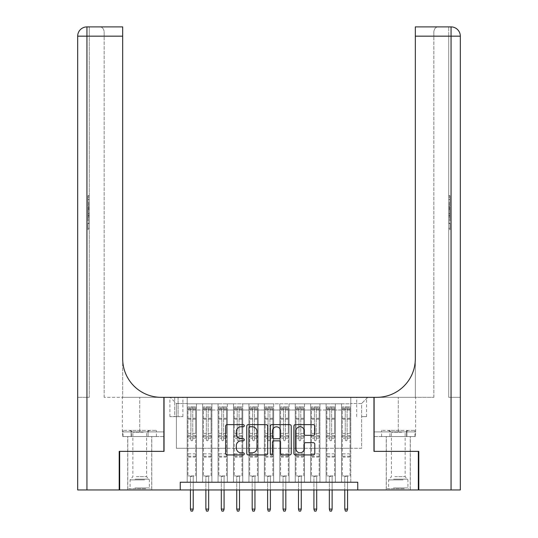 <?xml version="1.0" encoding="UTF-8"?>
<svg xmlns="http://www.w3.org/2000/svg" width="538" height="538" viewBox="0 0 538 538"><rect width="100%" height="100%" fill="white"/><g stroke="black" fill="none" stroke-linecap="round" stroke-linejoin="round"><path stroke-width="0.4" stroke-dasharray="2.69 2.02" d="M244.306 425.699A1.063 1.063 0 0 0 243.243 424.637L227.144 424.637A1.513 1.513 0 0 0 225.63 426.157L225.63 453.426A1.513 1.513 0 0 0 227.144 454.94L243.243 454.94A1.063 1.063 0 0 0 244.306 453.877A1.063 1.063 0 0 0 243.243 452.821L241.159 452.821A4.849 4.849 0 0 1 236.31 447.972L236.31 445.699A4.849 4.849 0 0 1 241.159 440.851L243.243 440.851A1.063 1.063 0 0 0 244.306 439.788A1.063 1.063 0 0 0 243.243 438.732L241.159 438.732A4.849 4.849 0 0 1 236.31 433.884L236.31 431.61A4.849 4.849 0 0 1 241.159 426.762L243.243 426.762A1.063 1.063 0 0 0 244.306 425.699M398.268 451.369L386.23 451.369L398.268 451.369M398.268 489.957L386.23 489.957L398.268 489.957M139.732 451.369L127.694 451.369L139.732 451.369M139.732 489.957L127.694 489.957L139.732 489.957M361.61 397.34L366.553 397.34L361.61 397.34M361.61 416.634L366.553 416.634L361.61 416.634M350.803 482.236L350.803 403.823L187.197 403.823L187.197 482.236L196.457 482.236L187.197 482.236L196.457 482.236L187.197 482.236L187.197 403.823L196.457 403.823L196.457 482.236L196.457 403.823L196.457 448.282L202.631 448.282L196.457 448.282L196.457 403.823L187.197 403.823L350.803 403.823L350.803 482.236L341.543 482.236L341.543 403.823L326.109 403.823L326.109 482.236L326.109 403.823L335.369 403.823L335.369 482.236L335.369 403.823L335.369 448.282L335.369 403.823L341.543 403.823L341.543 482.236L350.803 482.236L341.543 482.236L350.803 482.236L350.803 403.52L350.803 448.282L361.61 448.282L361.61 403.52L350.803 403.52L361.61 403.52L361.61 448.282L350.803 448.282L350.803 436.701L350.803 482.236M326.109 482.236L335.369 482.236L326.109 482.236L335.369 482.236L326.109 482.236L326.109 436.701L326.109 448.282L319.935 448.282L319.935 410.003L319.935 448.282L326.109 448.282L326.109 410.003L326.109 448.282L341.543 448.282L335.369 448.282L335.369 436.701L335.369 448.282L326.109 448.282L326.109 436.701L335.369 436.701L335.369 482.236L335.369 436.701L326.109 436.701L326.109 482.236M319.935 482.236L319.935 403.823L310.675 403.823L310.675 482.236L310.675 403.823L319.935 403.823L319.935 482.236L310.675 482.236L319.935 482.236L310.675 482.236L319.935 482.236L319.935 436.701L319.935 482.236M304.501 482.236L304.501 403.823L295.241 403.823L295.241 482.236L295.241 403.823L304.501 403.823L304.501 482.236L295.241 482.236L304.501 482.236L295.241 482.236L304.501 482.236L304.501 410.003L304.501 448.282L310.675 448.282L304.501 448.282L304.501 436.701L304.501 482.236M289.067 482.236L289.067 403.823L279.807 403.823L279.807 482.236L279.807 403.823L289.067 403.823L289.067 482.236L279.807 482.236L289.067 482.236L279.807 482.236L289.067 482.236L289.067 410.003L289.067 448.282L295.241 448.282L289.067 448.282L289.067 436.701L289.067 482.236M273.634 482.236L273.634 403.823L264.366 403.823L264.366 482.236L264.366 403.823L273.634 403.823L273.634 482.236L264.366 482.236L273.634 482.236L264.366 482.236L273.634 482.236L273.634 410.003L273.634 448.282L279.807 448.282L273.634 448.282L273.634 436.701L273.634 482.236M258.193 482.236L258.193 403.823L248.933 403.823L248.933 482.236L248.933 403.823L258.193 403.823L258.193 482.236L248.933 482.236L258.193 482.236L248.933 482.236L258.193 482.236L258.193 410.003L258.193 448.282L264.366 448.282L258.193 448.282L258.193 436.701L258.193 482.236M242.759 482.236L242.759 403.823L233.499 403.823L233.499 482.236L233.499 403.823L242.759 403.823L242.759 482.236L233.499 482.236L242.759 482.236L233.499 482.236L242.759 482.236L242.759 410.003L242.759 448.282L248.933 448.282L242.759 448.282L242.759 436.701L242.759 482.236M227.325 482.236L227.325 403.823L218.065 403.823L218.065 482.236L218.065 403.823L227.325 403.823L227.325 482.236L218.065 482.236L227.325 482.236L218.065 482.236L227.325 482.236L227.325 410.003L227.325 448.282L233.499 448.282L227.325 448.282L227.325 436.701L227.325 482.236M211.891 482.236L211.891 403.823L202.631 403.823L202.631 482.236L202.631 403.823L211.891 403.823L211.891 482.236L202.631 482.236L211.891 482.236L202.631 482.236L211.891 482.236L211.891 436.701L211.891 482.236M341.543 410.003L341.543 448.282L341.543 403.823L341.543 410.003L335.369 410.003L341.543 410.003M310.675 410.003L310.675 448.282L310.675 403.823L304.501 403.823L304.501 410.003L304.501 403.823L310.675 403.823L310.675 410.003L304.501 410.003L310.675 410.003M295.241 410.003L295.241 448.282L295.241 403.823L289.067 403.823L289.067 410.003L289.067 403.823L295.241 403.823L295.241 410.003L289.067 410.003L295.241 410.003M279.807 410.003L279.807 448.282L279.807 403.823L273.634 403.823L273.634 410.003L273.634 403.823L279.807 403.823L279.807 410.003L273.634 410.003L279.807 410.003M264.366 410.003L264.366 448.282L264.366 403.823L258.193 403.823L258.193 410.003L258.193 403.823L264.366 403.823L264.366 410.003L258.193 410.003L264.366 410.003M248.933 410.003L248.933 448.282L248.933 403.823L242.759 403.823L242.759 410.003L242.759 403.823L248.933 403.823L248.933 410.003L242.759 410.003L248.933 410.003M233.499 410.003L233.499 448.282L233.499 403.823L227.325 403.823L227.325 410.003L227.325 403.823L233.499 403.823L233.499 410.003L227.325 410.003L233.499 410.003M211.891 410.003L211.891 448.282L211.891 403.823L211.891 410.003L218.065 410.003L218.065 448.282L211.891 448.282L218.065 448.282L218.065 403.823L211.891 403.823L218.065 403.823L218.065 410.003L211.891 410.003M180.25 489.957L180.25 482.236L180.25 489.957L180.25 482.236L357.75 482.236L180.25 482.236L357.75 482.236L357.75 489.957L119.665 489.957L119.665 451.369L164.043 451.369L164.043 397.34L373.957 397.34L373.957 451.369L418.335 451.369L418.335 489.957L357.75 489.957L357.75 482.236L357.75 489.957M174.689 397.34L169.907 397.34L174.689 397.34L174.689 416.634L169.907 416.634L178.085 416.634L174.689 416.634L174.689 397.34M178.085 397.34L182.873 397.34L178.085 397.34L178.085 416.634L182.873 416.634L178.085 416.634L178.085 397.34M350.803 397.34L187.197 397.34L367.784 397.34L350.803 397.34L350.803 403.823L350.803 397.34M187.197 397.34L170.216 397.34L187.197 397.34L187.197 448.282L176.39 448.282L176.39 403.52L187.197 403.52L176.39 403.52L170.216 397.34L176.39 403.52L176.39 448.282L187.197 448.282L187.197 397.34M202.631 410.003L202.631 448.282L202.631 403.823L196.457 403.823L202.631 403.823L202.631 410.003L196.457 410.003L202.631 410.003M326.109 403.823L319.935 403.823L319.935 410.003L319.935 403.823L326.109 403.823L326.109 410.003L326.109 403.823M310.675 448.282L319.935 448.282L310.675 448.282L310.675 436.701L310.675 448.282M295.241 448.282L304.501 448.282L295.241 448.282L295.241 436.701L295.241 448.282M279.807 448.282L289.067 448.282L279.807 448.282L279.807 436.701L279.807 448.282M264.366 448.282L273.634 448.282L264.366 448.282L264.366 436.701L264.366 448.282M248.933 448.282L258.193 448.282L248.933 448.282L248.933 436.701L248.933 448.282M233.499 448.282L242.759 448.282L233.499 448.282L233.499 436.701L233.499 448.282M218.065 448.282L227.325 448.282L218.065 448.282L218.065 436.701L218.065 448.282M202.631 448.282L211.891 448.282L211.891 436.701L211.891 448.282L202.631 448.282L202.631 436.701L211.891 436.701L202.631 436.701L202.631 482.236L202.631 448.282M187.197 448.282L196.457 448.282L196.457 436.701L196.457 482.236L196.457 436.701L196.457 448.282L187.197 448.282L187.197 436.701L196.457 436.701L187.197 436.701L187.197 482.236L187.197 448.282M341.543 448.282L350.803 448.282L341.543 448.282L341.543 436.701L341.543 448.282M187.197 436.701L196.457 436.701L187.197 436.701M202.631 436.701L211.891 436.701L202.631 436.701M218.065 436.701L227.325 436.701L218.065 436.701L218.065 482.236L218.065 436.701L227.325 436.701L218.065 436.701M233.499 436.701L242.759 436.701L233.499 436.701L233.499 482.236L233.499 436.701L242.759 436.701L233.499 436.701M248.933 436.701L258.193 436.701L248.933 436.701L248.933 482.236L248.933 436.701L258.193 436.701L248.933 436.701M264.366 436.701L273.634 436.701L264.366 436.701L264.366 482.236L264.366 436.701L273.634 436.701L264.366 436.701M279.807 436.701L289.067 436.701L279.807 436.701L279.807 482.236L279.807 436.701L289.067 436.701L279.807 436.701M295.241 436.701L304.501 436.701L295.241 436.701L295.241 482.236L295.241 436.701L304.501 436.701L295.241 436.701M310.675 436.701L319.935 436.701L310.675 436.701L310.675 482.236L310.675 436.701L319.935 436.701L310.675 436.701M326.109 436.701L335.369 436.701L326.109 436.701M341.543 436.701L350.803 436.701L341.543 436.701L341.543 482.236L341.543 436.701L350.803 436.701L341.543 436.701M367.784 397.34L361.61 403.52L367.784 397.34M267.675 453.426L267.675 426.157A1.513 1.513 0 0 0 266.162 424.637L248.28 424.637A1.513 1.513 0 0 0 246.767 426.157L246.767 453.426A1.513 1.513 0 0 0 248.28 454.94L266.162 454.94A1.513 1.513 0 0 0 267.675 453.426M249.948 426.762A1.063 1.063 0 0 0 248.886 427.818L248.886 451.759A1.063 1.063 0 0 0 249.948 452.821L252.147 452.821A4.849 4.849 0 0 0 256.996 447.972L256.996 431.61A4.849 4.849 0 0 0 252.147 426.762L249.948 426.762M271.838 424.637L289.72 424.637A1.513 1.513 0 0 1 291.233 426.157L291.233 453.426A1.513 1.513 0 0 1 289.72 454.94L282.067 454.94A1.513 1.513 0 0 1 280.554 453.426L280.554 442.364A1.513 1.513 0 0 0 279.04 440.851L273.963 440.851A1.513 1.513 0 0 0 272.45 442.364L272.45 453.877A1.063 1.063 0 0 1 271.387 454.94A1.063 1.063 0 0 1 270.325 453.877L270.325 426.157A1.513 1.513 0 0 1 271.838 424.637M280.554 430.891A4.055 4.055 0 0 0 276.498 426.836A4.055 4.055 0 0 0 272.45 430.891L272.45 437.212A1.513 1.513 0 0 0 273.963 438.732L279.04 438.732A1.513 1.513 0 0 0 280.554 437.212L280.554 430.891M305.624 435.323L313.277 435.323A1.513 1.513 0 0 0 314.791 433.803L314.791 426.157A1.513 1.513 0 0 0 313.277 424.637L295.402 424.637A1.513 1.513 0 0 0 293.882 426.157L293.882 453.426A1.513 1.513 0 0 0 295.402 454.94L313.277 454.94A1.513 1.513 0 0 0 314.791 453.426L314.791 444.186A1.513 1.513 0 0 0 313.277 442.666L305.624 442.666A1.513 1.513 0 0 0 304.111 444.186L304.111 448.766A4.055 4.055 0 0 1 300.056 452.821A4.055 4.055 0 0 1 296.008 448.766L296.008 430.81A4.055 4.055 0 0 1 300.056 426.762A4.055 4.055 0 0 1 304.111 430.81L304.111 433.803A1.513 1.513 0 0 0 305.624 435.323M190.896 439.788A0.928 0.928 0 0 0 191.824 440.716A0.928 0.928 0 0 1 190.896 439.788L190.896 438.241L190.896 439.788M195.644 406.91L194.137 406.91L194.137 408.92L195.684 408.92L195.684 406.916L187.964 406.916L187.964 475.908L187.964 438.241L190.896 438.241L190.896 435.39L187.964 435.39M187.964 406.916L187.964 438.241L190.896 438.241L190.896 409.324L192.752 409.324L192.752 433.379L195.684 433.379L195.684 475.908L187.964 475.908L193.754 475.908L193.216 476.446L190.439 476.446L193.216 476.446L193.216 509.096L190.439 509.096L190.439 476.446L189.894 475.908L190.439 476.446L190.439 489.957M195.684 408.92L195.684 433.379M195.684 406.916L195.684 475.908L193.754 475.908L193.216 476.446L193.216 489.957M194.137 406.91L188.004 406.91M194.137 408.92L189.511 408.92L189.511 406.91M187.964 408.92L195.644 408.92M188.004 408.92L189.511 408.92M192.752 439.788A0.928 0.928 0 0 1 191.824 440.716A0.928 0.928 0 0 0 192.752 439.788L192.752 438.241L192.752 439.788M195.684 435.39L192.752 435.39L192.752 438.241L192.752 433.379M192.752 435.39L192.752 407.105L190.896 407.105L190.896 435.39M195.684 457.078L187.964 457.078M190.439 509.096L191.051 511.1L192.597 511.1L193.216 509.096M190.896 409.324L190.896 407.105M192.752 409.324L192.752 407.105M144.937 488.719L129.315 488.719L144.937 488.719M134.91 487.946L149.376 487.946L134.91 487.946M144.749 430.373L129.698 430.373L144.749 430.373M143.162 432.202L132.859 432.202L143.162 432.202M136.296 476.681L146.598 476.681L136.296 476.681M145.711 488.719L127.768 488.719L145.711 488.719M145.711 436.547L127.768 436.547L145.711 436.547M148.064 436.547L123.067 436.547L156.397 436.547L148.064 436.547L148.064 430.373L123.067 430.373L156.397 430.373L148.064 430.373L148.064 436.547M131.4 436.547L131.4 430.373L131.4 436.547M123.067 436.547L123.067 430.373M156.397 436.547L156.397 430.373M403.48 488.719L387.851 488.719L403.48 488.719M393.446 487.946L407.918 487.946L393.446 487.946M403.285 430.373L388.234 430.373L403.285 430.373M401.704 432.202L391.402 432.202L401.704 432.202M394.838 476.681L405.141 476.681L394.838 476.681M404.253 488.719L386.304 488.719L404.253 488.719M404.253 436.547L386.304 436.547L404.253 436.547M406.6 436.547L381.603 436.547L414.933 436.547L406.6 436.547L406.6 430.373L381.603 430.373L414.933 430.373L406.6 430.373L406.6 436.547M389.936 436.547L389.936 430.373L389.936 436.547M381.603 436.547L381.603 430.373M414.933 436.547L414.933 430.373M139.732 436.547L127.694 436.547L139.732 436.547M89.261 202.443L89.261 195.677L89.261 203.754L89.261 195.913L89.261 202.443L88.024 202.443L88.024 199.578L89.261 199.578M89.261 210.654L89.261 204.265L89.261 210.654L88.024 210.654L88.024 213.095L88.024 204.265L88.024 210.654M89.261 222.866L89.261 229.632L89.261 222.866L88.024 222.866L88.024 229.632L89.261 229.632L88.024 229.632L88.024 223.102L89.261 223.102L88.024 223.102L88.024 228.327L89.261 228.327L88.024 228.327L88.024 222.866L89.261 222.866M86.941 26.9L86.941 36.16L86.941 26.9A9.26 9.26 0 0 0 77.68 36.16L86.941 36.16L86.941 397.34L86.941 26.9A9.26 9.26 0 0 0 77.68 36.16L77.68 489.957L86.941 489.957L86.941 36.16L89.261 36.16L89.261 397.34L77.68 397.34L89.261 397.34L89.261 26.9L89.261 36.16L86.941 36.16L122.677 36.16L122.677 26.9M89.261 213.485L89.261 221.084L89.261 213.485L88.024 213.485L88.024 221.084L88.024 213.485M86.941 489.957L119.201 489.957L119.201 451.369L163.888 451.369L163.888 397.34L122.368 397.34L161.266 397.34A38.588 38.588 0 0 1 122.677 358.759L122.677 397.34L161.266 397.34A38.588 38.588 0 0 1 122.677 358.759L122.677 36.16L104.15 36.16L104.15 31.534L104.15 36.16L122.677 36.16L122.677 397.34L104.15 397.34L161.266 397.34M122.529 436.547L163.888 436.547L163.888 397.34L163.888 431.92L122.368 431.92L163.888 431.92L131.131 431.92L163.888 431.92L163.888 436.547L122.529 436.547L122.529 431.92L131.131 431.92L122.529 431.92M122.677 358.759L122.677 36.16M104.15 397.34L104.15 36.16L104.15 397.34M104.15 31.534C103.538 28.366 101.991 26.826 99.523 26.9C101.991 26.826 103.538 28.366 104.15 31.534M131.131 436.547L131.131 431.92L131.131 436.547M88.024 223.458L89.261 223.458L88.024 223.458L88.024 228.327L89.261 228.327L88.024 228.327L88.024 223.458M88.024 219.78L88.024 214.79L88.024 219.78L89.261 219.78L89.261 214.79L89.261 219.78L88.024 219.78M88.024 217.769L89.261 217.769M88.024 221.084L89.261 221.084L88.024 221.084M88.024 214.938L89.261 214.938M88.024 216.283L89.261 216.283M88.024 217.87L89.261 217.87M88.024 215.684L89.261 215.684M88.024 214.79L89.261 214.79M88.024 216.37L89.261 216.37M88.024 217.903L89.261 217.903M88.024 209.309L88.024 207.096L88.024 209.309L89.261 209.309L89.261 210.257L89.261 207.096L89.261 209.309M88.024 211.703L89.261 211.703M88.024 213.095L89.261 213.095M88.024 206.706L89.261 206.706M88.024 205.65L89.261 205.65M88.024 204.265L89.261 204.265M88.024 207.944L89.261 207.944M88.024 209.416L89.261 209.416M88.024 210.257L89.261 210.257M88.024 207.096L89.261 207.096M88.024 208.677L89.261 208.677M88.024 199.578L88.024 196.982L89.261 196.982M88.024 196.982L88.024 203.754L88.024 195.913L88.024 199.544L89.261 199.544M88.024 199.544L88.024 202.443M88.024 197.224L89.261 197.224M88.024 195.913L89.261 195.913M88.024 199.484L89.261 199.484M88.024 203.754L89.261 203.754M88.024 199.457L89.261 199.457M88.024 195.677L89.261 195.677M398.268 436.547L410.306 436.547L398.268 436.547M448.739 202.443L448.739 195.677L448.739 203.754L448.739 195.913L448.739 202.443L449.976 202.443L449.976 199.578L448.739 199.578M448.739 210.654L448.739 204.265L448.739 210.654L449.976 210.654L449.976 213.095L449.976 204.265L449.976 210.654M448.739 222.866L448.739 229.632L448.739 222.866L449.976 222.866L449.976 229.632L448.739 229.632L449.976 229.632L449.976 223.102L448.739 223.102L449.976 223.102L449.976 228.327L448.739 228.327L449.976 228.327L449.976 222.866L448.739 222.866M448.739 397.34L448.739 26.9L448.739 36.16L451.059 36.16L451.059 489.957L418.799 489.957L418.799 451.369L374.112 451.369L374.112 397.34L415.632 397.34L376.735 397.34A38.588 38.588 0 0 0 415.323 358.759L415.323 397.34L376.735 397.34A38.588 38.588 0 0 0 415.323 358.759L415.323 26.9L415.323 36.16L451.059 36.16L448.739 36.16L448.739 397.34L451.059 397.34L448.739 397.34M448.739 213.485L448.739 221.084L448.739 213.485L449.976 213.485L449.976 221.084L449.976 213.485M415.323 358.759L415.323 397.34L433.85 397.34L376.735 397.34M415.323 397.34L415.323 36.16L433.85 36.16L433.85 31.534L433.85 36.16L415.323 36.16L415.323 397.34M451.059 489.957L460.32 489.957L460.32 36.16L460.32 397.34L451.059 397.34L460.32 397.34M415.47 436.547L374.112 436.547L374.112 397.34L374.112 431.92L415.632 431.92L374.112 431.92L406.869 431.92L374.112 431.92L374.112 436.547L415.47 436.547L415.47 431.92L406.869 431.92L415.47 431.92M415.323 26.9L415.323 36.16M433.85 397.34L433.85 36.16L433.85 397.34M433.85 31.534C434.462 28.366 436.009 26.826 438.477 26.9C436.009 26.826 434.462 28.366 433.85 31.534M460.32 36.16A9.26 9.26 0 0 0 451.059 26.9A9.26 9.26 0 0 1 460.32 36.16A9.26 9.26 0 0 0 451.059 26.9L451.059 397.34L451.059 26.9L451.059 36.16L460.32 36.16M406.869 436.547L406.869 431.92L406.869 436.547M449.976 223.458L448.739 223.458L449.976 223.458L449.976 228.327L448.739 228.327L449.976 228.327L449.976 223.458M449.976 219.78L449.976 214.79L449.976 219.78L448.739 219.78L448.739 214.79L448.739 219.78L449.976 219.78M449.976 217.769L448.739 217.769M449.976 221.084L448.739 221.084L449.976 221.084M449.976 214.938L448.739 214.938M449.976 216.283L448.739 216.283M449.976 217.87L448.739 217.87M449.976 215.684L448.739 215.684M449.976 214.79L448.739 214.79M449.976 216.37L448.739 216.37M449.976 217.903L448.739 217.903M449.976 209.309L449.976 207.096L449.976 209.309L448.739 209.309L448.739 210.257L448.739 207.096L448.739 209.309M449.976 211.703L448.739 211.703M449.976 213.095L448.739 213.095M449.976 206.706L448.739 206.706M449.976 205.65L448.739 205.65M449.976 204.265L448.739 204.265M449.976 207.944L448.739 207.944M449.976 209.416L448.739 209.416M449.976 210.257L448.739 210.257M449.976 207.096L448.739 207.096M449.976 208.677L448.739 208.677M449.976 199.578L449.976 196.982L448.739 196.982M449.976 196.982L449.976 203.754L449.976 195.913L449.976 199.544L448.739 199.544M449.976 199.544L449.976 202.443M449.976 197.224L448.739 197.224M449.976 195.913L448.739 195.913M449.976 199.484L448.739 199.484M449.976 203.754L448.739 203.754M449.976 199.457L448.739 199.457M449.976 195.677L448.739 195.677M206.336 439.788A0.928 0.928 0 0 0 207.258 440.716A0.928 0.928 0 0 1 206.336 439.788L206.336 438.241L206.336 439.788M211.078 406.91L209.578 406.91L209.578 408.92L211.118 408.92L211.118 406.916L203.398 406.916L203.398 475.908L203.398 438.241L206.336 438.241L206.336 435.39L203.398 435.39M203.398 406.916L203.398 438.241L206.336 438.241L206.336 409.324L208.186 409.324L208.186 433.379L211.118 433.379L211.118 475.908L203.398 475.908L209.188 475.908L208.65 476.446L205.872 476.446L208.65 476.446L208.65 509.096L205.872 509.096L205.872 476.446L205.328 475.908L205.872 476.446L205.872 489.957M211.118 408.92L211.118 433.379M211.118 406.916L211.118 475.908L209.188 475.908L208.65 476.446L208.65 489.957M209.578 406.91L203.438 406.91M209.578 408.92L204.944 408.92L204.944 406.91M203.398 408.92L211.078 408.92M203.438 408.92L204.944 408.92M208.186 439.788A0.928 0.928 0 0 1 207.258 440.716A0.928 0.928 0 0 0 208.186 439.788L208.186 438.241L208.186 439.788M211.118 435.39L208.186 435.39L208.186 438.241L208.186 433.379M208.186 435.39L208.186 407.105L206.336 407.105L206.336 435.39M211.118 457.078L203.398 457.078M205.872 509.096L206.484 511.1L208.031 511.1L208.65 509.096M206.336 409.324L206.336 407.105M208.186 409.324L208.186 407.105M221.77 439.788A0.928 0.928 0 0 0 222.692 440.716A0.928 0.928 0 0 1 221.77 439.788L221.77 438.241L221.77 439.788M226.511 406.91L225.012 406.91L225.012 408.92L226.552 408.92L226.552 406.916L218.838 406.916L218.838 475.908L218.838 438.241L221.77 438.241L221.77 435.39L218.838 435.39M218.838 406.916L218.838 438.241L221.77 438.241L221.77 409.324L223.62 409.324L223.62 433.379L226.552 433.379L226.552 475.908L218.838 475.908L224.622 475.908L224.084 476.446L221.306 476.446L224.084 476.446L224.084 509.096L221.306 509.096L221.306 476.446L220.768 475.908L221.306 476.446L221.306 489.957M226.552 408.92L226.552 433.379M226.552 406.916L226.552 475.908L224.622 475.908L224.084 476.446L224.084 489.957M225.012 406.91L218.872 406.91M225.012 408.92L220.378 408.92L220.378 406.91M218.838 408.92L226.511 408.92M218.872 408.92L220.378 408.92M223.62 439.788A0.928 0.928 0 0 1 222.692 440.716A0.928 0.928 0 0 0 223.62 439.788L223.62 438.241L223.62 439.788M226.552 435.39L223.62 435.39L223.62 438.241L223.62 433.379M223.62 435.39L223.62 407.105L221.77 407.105L221.77 435.39M226.552 457.078L218.838 457.078M221.306 509.096L221.925 511.1L223.465 511.1L224.084 509.096M221.77 409.324L221.77 407.105M223.62 409.324L223.62 407.105M237.204 439.788A0.928 0.928 0 0 0 238.132 440.716A0.928 0.928 0 0 1 237.204 439.788L237.204 438.241L237.204 439.788M241.952 406.91L240.446 406.91L240.446 408.92L241.986 408.92L241.986 406.916L234.272 406.916L234.272 475.908L234.272 438.241L237.204 438.241L237.204 435.39L234.272 435.39M234.272 406.916L234.272 438.241L237.204 438.241L237.204 409.324L239.054 409.324L239.054 433.379L241.986 433.379L241.986 475.908L234.272 475.908L240.062 475.908L239.518 476.446L236.74 476.446L239.518 476.446L239.518 509.096L236.74 509.096L236.74 476.446L236.202 475.908L236.74 476.446L236.74 489.957M241.986 408.92L241.986 433.379M241.986 406.916L241.986 475.908L240.062 475.908L239.518 476.446L239.518 489.957M240.446 406.91L234.312 406.91M240.446 408.92L235.812 408.92L235.812 406.91M234.272 408.92L241.952 408.92M234.312 408.92L235.812 408.92M239.054 439.788A0.928 0.928 0 0 1 238.132 440.716A0.928 0.928 0 0 0 239.054 439.788L239.054 438.241L239.054 439.788M241.986 435.39L239.054 435.39L239.054 438.241L239.054 433.379M239.054 435.39L239.054 407.105L237.204 407.105L237.204 435.39M241.986 457.078L234.272 457.078M236.74 509.096L237.359 511.1L238.899 511.1L239.518 509.096M237.204 409.324L237.204 407.105M239.054 409.324L239.054 407.105M252.638 439.788A0.928 0.928 0 0 0 253.566 440.716A0.928 0.928 0 0 1 252.638 439.788L252.638 438.241L252.638 439.788M257.386 406.91L255.88 406.91L255.88 408.92L257.426 408.92L257.426 406.916L249.706 406.916L249.706 475.908L249.706 438.241L252.638 438.241L252.638 435.39L249.706 435.39M249.706 406.916L249.706 438.241L252.638 438.241L252.638 409.324L254.494 409.324L254.494 433.379L257.426 433.379L257.426 475.908L249.706 475.908L255.496 475.908L254.951 476.446L252.174 476.446L254.951 476.446L254.951 509.096L252.174 509.096L252.174 476.446L251.636 475.908L252.174 476.446L252.174 489.957M257.426 408.92L257.426 433.379M257.426 406.916L257.426 475.908L255.496 475.908L254.951 476.446L254.951 489.957M255.88 406.91L249.746 406.91M255.88 408.92L251.253 408.92L251.253 406.91M249.706 408.92L257.386 408.92M249.746 408.92L251.253 408.92M254.494 439.788A0.928 0.928 0 0 1 253.566 440.716A0.928 0.928 0 0 0 254.494 439.788L254.494 438.241L254.494 439.788M257.426 435.39L254.494 435.39L254.494 438.241L254.494 433.379M254.494 435.39L254.494 407.105L252.638 407.105L252.638 435.39M257.426 457.078L249.706 457.078M252.174 509.096L252.793 511.1L254.339 511.1L254.951 509.096M252.638 409.324L252.638 407.105M254.494 409.324L254.494 407.105M268.072 439.788A0.928 0.928 0 0 0 269 440.716A0.928 0.928 0 0 1 268.072 439.788L268.072 438.241L268.072 439.788M272.82 406.91L271.313 406.91L271.313 408.92L272.86 408.92L272.86 406.916L265.14 406.916L265.14 475.908L265.14 438.241L268.072 438.241L268.072 435.39L265.14 435.39M265.14 406.916L265.14 438.241L268.072 438.241L268.072 409.324L269.928 409.324L269.928 433.379L272.86 433.379L272.86 475.908L265.14 475.908L270.93 475.908L270.392 476.446L267.608 476.446L270.392 476.446L270.392 509.096L267.608 509.096L267.608 476.446L267.07 475.908L267.608 476.446L267.608 489.957M272.86 408.92L272.86 433.379M272.86 406.916L272.86 475.908L270.93 475.908L270.392 476.446L270.392 489.957M271.313 406.91L265.18 406.91M271.313 408.92L266.687 408.92L266.687 406.91M265.14 408.92L272.82 408.92M265.18 408.92L266.687 408.92M269.928 439.788A0.928 0.928 0 0 1 269 440.716A0.928 0.928 0 0 0 269.928 439.788L269.928 438.241L269.928 439.788M272.86 435.39L269.928 435.39L269.928 438.241L269.928 433.379M269.928 435.39L269.928 407.105L268.072 407.105L268.072 435.39M272.86 457.078L265.14 457.078M267.608 509.096L268.227 511.1L269.773 511.1L270.392 509.096M268.072 409.324L268.072 407.105M269.928 409.324L269.928 407.105M283.506 439.788A0.928 0.928 0 0 0 284.434 440.716A0.928 0.928 0 0 1 283.506 439.788L283.506 438.241L283.506 439.788M288.254 406.91L286.747 406.91L286.747 408.92L288.294 408.92L288.294 406.916L280.574 406.916L280.574 475.908L280.574 438.241L283.506 438.241L283.506 435.39L280.574 435.39M280.574 406.916L280.574 438.241L283.506 438.241L283.506 409.324L285.362 409.324L285.362 433.379L288.294 433.379L288.294 475.908L280.574 475.908L286.364 475.908L285.826 476.446L283.049 476.446L285.826 476.446L285.826 509.096L283.049 509.096L283.049 476.446L282.504 475.908L283.049 476.446L283.049 489.957M288.294 408.92L288.294 433.379M288.294 406.916L288.294 475.908L286.364 475.908L285.826 476.446L285.826 489.957M286.747 406.91L280.614 406.91M286.747 408.92L282.12 408.92L282.12 406.91M280.574 408.92L288.254 408.92M280.614 408.92L282.12 408.92M285.362 439.788A0.928 0.928 0 0 1 284.434 440.716A0.928 0.928 0 0 0 285.362 439.788L285.362 438.241L285.362 439.788M288.294 435.39L285.362 435.39L285.362 438.241L285.362 433.379M285.362 435.39L285.362 407.105L283.506 407.105L283.506 435.39M288.294 457.078L280.574 457.078M283.049 509.096L283.661 511.1L285.207 511.1L285.826 509.096M283.506 409.324L283.506 407.105M285.362 409.324L285.362 407.105M298.946 439.788A0.928 0.928 0 0 0 299.868 440.716A0.928 0.928 0 0 1 298.946 439.788L298.946 438.241L298.946 439.788M303.688 406.91L302.188 406.91L302.188 408.92L303.728 408.92L303.728 406.916L296.014 406.916L296.014 475.908L296.014 438.241L298.946 438.241L298.946 435.39L296.014 435.39M296.014 406.916L296.014 438.241L298.946 438.241L298.946 409.324L300.796 409.324L300.796 433.379L303.728 433.379L303.728 475.908L296.014 475.908L301.798 475.908L301.26 476.446L298.482 476.446L301.26 476.446L301.26 509.096L298.482 509.096L298.482 476.446L297.938 475.908L298.482 476.446L298.482 489.957M303.728 408.92L303.728 433.379M303.728 406.916L303.728 475.908L301.798 475.908L301.26 476.446L301.26 489.957M302.188 406.91L296.048 406.91M302.188 408.92L297.554 408.92L297.554 406.91M296.014 408.92L303.688 408.92M296.048 408.92L297.554 408.92M300.796 439.788A0.928 0.928 0 0 1 299.868 440.716A0.928 0.928 0 0 0 300.796 439.788L300.796 438.241L300.796 439.788M303.728 435.39L300.796 435.39L300.796 438.241L300.796 433.379M300.796 435.39L300.796 407.105L298.946 407.105L298.946 435.39M303.728 457.078L296.014 457.078M298.482 509.096L299.101 511.1L300.641 511.1L301.26 509.096M298.946 409.324L298.946 407.105M300.796 409.324L300.796 407.105M314.38 439.788A0.928 0.928 0 0 0 315.308 440.716A0.928 0.928 0 0 1 314.38 439.788L314.38 438.241L314.38 439.788M319.128 406.91L317.622 406.91L317.622 408.92L319.162 408.92L319.162 406.916L311.448 406.916L311.448 475.908L311.448 438.241L314.38 438.241L314.38 435.39L311.448 435.39M311.448 406.916L311.448 438.241L314.38 438.241L314.38 409.324L316.23 409.324L316.23 433.379L319.162 433.379L319.162 475.908L311.448 475.908L317.232 475.908L316.694 476.446L313.916 476.446L316.694 476.446L316.694 509.096L313.916 509.096L313.916 476.446L313.378 475.908L313.916 476.446L313.916 489.957M319.162 408.92L319.162 433.379M319.162 406.916L319.162 475.908L317.232 475.908L316.694 476.446L316.694 489.957M317.622 406.91L311.489 406.91M317.622 408.92L312.988 408.92L312.988 406.91M311.448 408.92L319.128 408.92M311.489 408.92L312.988 408.92M316.23 439.788A0.928 0.928 0 0 1 315.308 440.716A0.928 0.928 0 0 0 316.23 439.788L316.23 438.241L316.23 439.788M319.162 435.39L316.23 435.39L316.23 438.241L316.23 433.379M316.23 435.39L316.23 407.105L314.38 407.105L314.38 435.39M319.162 457.078L311.448 457.078M313.916 509.096L314.535 511.1L316.075 511.1L316.694 509.096M314.38 409.324L314.38 407.105M316.23 409.324L316.23 407.105M329.814 439.788A0.928 0.928 0 0 0 330.742 440.716A0.928 0.928 0 0 1 329.814 439.788L329.814 438.241L329.814 439.788M334.562 406.91L333.056 406.91L333.056 408.92L334.602 408.92L334.602 406.916L326.882 406.916L326.882 475.908L326.882 438.241L329.814 438.241L329.814 435.39L326.882 435.39M326.882 406.916L326.882 438.241L329.814 438.241L329.814 409.324L331.664 409.324L331.664 433.379L334.602 433.379L334.602 475.908L326.882 475.908L332.672 475.908L332.128 476.446L329.35 476.446L332.128 476.446L332.128 509.096L329.35 509.096L329.35 476.446L328.812 475.908L329.35 476.446L329.35 489.957M334.602 408.92L334.602 433.379M334.602 406.916L334.602 475.908L332.672 475.908L332.128 476.446L332.128 489.957M333.056 406.91L326.922 406.91M333.056 408.92L328.422 408.92L328.422 406.91M326.882 408.92L334.562 408.92M326.922 408.92L328.422 408.92M331.664 439.788A0.928 0.928 0 0 1 330.742 440.716A0.928 0.928 0 0 0 331.664 439.788L331.664 438.241L331.664 439.788M334.602 435.39L331.664 435.39L331.664 438.241L331.664 433.379M331.664 435.39L331.664 407.105L329.814 407.105L329.814 435.39M334.602 457.078L326.882 457.078M329.35 509.096L329.969 511.1L331.516 511.1L332.128 509.096M329.814 409.324L329.814 407.105M331.664 409.324L331.664 407.105M345.248 439.788A0.928 0.928 0 0 0 346.176 440.716A0.928 0.928 0 0 1 345.248 439.788L345.248 438.241L345.248 439.788M349.996 406.91L348.49 406.91L348.49 408.92L350.036 408.92L350.036 406.916L342.316 406.916L342.316 475.908L342.316 438.241L345.248 438.241L345.248 435.39L342.316 435.39M342.316 406.916L342.316 438.241L345.248 438.241L345.248 409.324L347.104 409.324L347.104 433.379L350.036 433.379L350.036 475.908L342.316 475.908L348.106 475.908L347.561 476.446L344.784 476.446L347.561 476.446L347.561 509.096L344.784 509.096L344.784 476.446L344.246 475.908L344.784 476.446L344.784 489.957M350.036 408.92L350.036 433.379M350.036 406.916L350.036 475.908L348.106 475.908L347.561 476.446L347.561 489.957M348.49 406.91L342.356 406.91M348.49 408.92L343.863 408.92L343.863 406.91M342.316 408.92L349.996 408.92M342.356 408.92L343.863 408.92M347.104 439.788A0.928 0.928 0 0 1 346.176 440.716A0.928 0.928 0 0 0 347.104 439.788L347.104 438.241L347.104 439.788M350.036 435.39L347.104 435.39L347.104 438.241L347.104 433.379M347.104 435.39L347.104 407.105L345.248 407.105L345.248 435.39M350.036 457.078L342.316 457.078M344.784 509.096L345.403 511.1L346.949 511.1L347.561 509.096M345.248 409.324L345.248 407.105M347.104 409.324L347.104 407.105M326.109 410.003L319.935 410.003L326.109 410.003M195.684 453.837L187.964 453.837M195.684 438.241L192.752 438.241L195.684 438.241M187.964 433.379L190.896 433.379M190.896 418.275L187.964 418.275M195.684 418.275L192.752 418.275M187.964 419.176L190.896 419.176M192.752 419.176L195.684 419.176M190.896 409.169L187.964 409.169M187.964 410.07L190.896 410.07M195.684 409.169L192.752 409.169M192.752 410.07L195.684 410.07M195.684 456.204L187.964 456.204M144.554 479.903L130.082 479.903L144.554 479.903M135.065 479.143L149.06 479.143L135.065 479.143M403.09 479.903L388.624 479.903L403.09 479.903M393.601 479.143L407.602 479.143L393.601 479.143M86.941 36.16L77.68 36.16L86.941 36.16M139.732 431.92L139.732 397.34L139.732 431.92M88.024 217.917L89.261 217.917M88.024 207.998L89.261 207.998M398.268 431.92L398.268 397.34L398.268 431.92M449.976 217.917L448.739 217.917M449.976 207.998L448.739 207.998M211.118 453.837L203.398 453.837M211.118 438.241L208.186 438.241L211.118 438.241M203.398 433.379L206.336 433.379M206.336 418.275L203.398 418.275M211.118 418.275L208.186 418.275M203.398 419.176L206.336 419.176M208.186 419.176L211.118 419.176M206.336 409.169L203.398 409.169M203.398 410.07L206.336 410.07M211.118 409.169L208.186 409.169M208.186 410.07L211.118 410.07M211.118 456.204L203.398 456.204M226.552 453.837L218.838 453.837M226.552 438.241L223.62 438.241L226.552 438.241M218.838 433.379L221.77 433.379M221.77 418.275L218.838 418.275M226.552 418.275L223.62 418.275M218.838 419.176L221.77 419.176M223.62 419.176L226.552 419.176M221.77 409.169L218.838 409.169M218.838 410.07L221.77 410.07M226.552 409.169L223.62 409.169M223.62 410.07L226.552 410.07M226.552 456.204L218.838 456.204M241.986 453.837L234.272 453.837M241.986 438.241L239.054 438.241L241.986 438.241M234.272 433.379L237.204 433.379M237.204 418.275L234.272 418.275M241.986 418.275L239.054 418.275M234.272 419.176L237.204 419.176M239.054 419.176L241.986 419.176M237.204 409.169L234.272 409.169M234.272 410.07L237.204 410.07M241.986 409.169L239.054 409.169M239.054 410.07L241.986 410.07M241.986 456.204L234.272 456.204M257.426 453.837L249.706 453.837M257.426 438.241L254.494 438.241L257.426 438.241M249.706 433.379L252.638 433.379M252.638 418.275L249.706 418.275M257.426 418.275L254.494 418.275M249.706 419.176L252.638 419.176M254.494 419.176L257.426 419.176M252.638 409.169L249.706 409.169M249.706 410.07L252.638 410.07M257.426 409.169L254.494 409.169M254.494 410.07L257.426 410.07M257.426 456.204L249.706 456.204M272.86 453.837L265.14 453.837M272.86 438.241L269.928 438.241L272.86 438.241M265.14 433.379L268.072 433.379M268.072 418.275L265.14 418.275M272.86 418.275L269.928 418.275M265.14 419.176L268.072 419.176M269.928 419.176L272.86 419.176M268.072 409.169L265.14 409.169M265.14 410.07L268.072 410.07M272.86 409.169L269.928 409.169M269.928 410.07L272.86 410.07M272.86 456.204L265.14 456.204M288.294 453.837L280.574 453.837M288.294 438.241L285.362 438.241L288.294 438.241M280.574 433.379L283.506 433.379M283.506 418.275L280.574 418.275M288.294 418.275L285.362 418.275M280.574 419.176L283.506 419.176M285.362 419.176L288.294 419.176M283.506 409.169L280.574 409.169M280.574 410.07L283.506 410.07M288.294 409.169L285.362 409.169M285.362 410.07L288.294 410.07M288.294 456.204L280.574 456.204M303.728 453.837L296.014 453.837M303.728 438.241L300.796 438.241L303.728 438.241M296.014 433.379L298.946 433.379M298.946 418.275L296.014 418.275M303.728 418.275L300.796 418.275M296.014 419.176L298.946 419.176M300.796 419.176L303.728 419.176M298.946 409.169L296.014 409.169M296.014 410.07L298.946 410.07M303.728 409.169L300.796 409.169M300.796 410.07L303.728 410.07M303.728 456.204L296.014 456.204M319.162 453.837L311.448 453.837M319.162 438.241L316.23 438.241L319.162 438.241M311.448 433.379L314.38 433.379M314.38 418.275L311.448 418.275M319.162 418.275L316.23 418.275M311.448 419.176L314.38 419.176M316.23 419.176L319.162 419.176M314.38 409.169L311.448 409.169M311.448 410.07L314.38 410.07M319.162 409.169L316.23 409.169M316.23 410.07L319.162 410.07M319.162 456.204L311.448 456.204M334.602 453.837L326.882 453.837M334.602 438.241L331.664 438.241L334.602 438.241M326.882 433.379L329.814 433.379M329.814 418.275L326.882 418.275M334.602 418.275L331.664 418.275M326.882 419.176L329.814 419.176M331.664 419.176L334.602 419.176M329.814 409.169L326.882 409.169M326.882 410.07L329.814 410.07M334.602 409.169L331.664 409.169M331.664 410.07L334.602 410.07M334.602 456.204L326.882 456.204M350.036 453.837L342.316 453.837M350.036 438.241L347.104 438.241L350.036 438.241M342.316 433.379L345.248 433.379M345.248 418.275L342.316 418.275M350.036 418.275L347.104 418.275M342.316 419.176L345.248 419.176M347.104 419.176L350.036 419.176M345.248 409.169L342.316 409.169M342.316 410.07L345.248 410.07M350.036 409.169L347.104 409.169M347.104 410.07L350.036 410.07M350.036 456.204L342.316 456.204M386.23 489.957L386.23 436.547M127.694 489.957L127.694 436.547M356.674 416.634L356.674 397.34M169.907 416.634L169.907 397.34M182.873 416.634L182.873 397.34M366.553 416.634L366.553 397.34M151.77 489.957L151.77 436.547M410.306 489.957L410.306 436.547M129.698 430.373L132.859 432.202L132.859 476.681L130.082 479.903L130.082 487.946L129.315 488.719M151.696 488.719L151.696 436.547M127.768 488.719L127.768 436.547M149.766 430.373L146.598 432.202L146.598 476.681L149.376 479.903L149.376 487.946L150.149 488.719M388.234 430.373L391.402 432.202L391.402 476.681L388.624 479.903L388.624 487.946L387.851 488.719M410.232 488.719L410.232 436.547M386.304 488.719L386.304 436.547M408.302 430.373L405.141 432.202L405.141 476.681L407.918 479.903L407.918 487.946L408.685 488.719M122.368 431.92L122.368 397.34M415.632 431.92L415.632 397.34"/><path stroke-width="0.81" d="M244.306 425.699A1.063 1.063 0 0 0 243.243 424.637L227.144 424.637A1.513 1.513 0 0 0 225.63 426.157L225.63 453.426A1.513 1.513 0 0 0 227.144 454.94L243.243 454.94A1.063 1.063 0 0 0 244.306 453.877A1.063 1.063 0 0 0 243.243 452.821L241.159 452.821A4.849 4.849 0 0 1 236.31 447.972L236.31 445.699A4.849 4.849 0 0 1 241.159 440.851L243.243 440.851A1.063 1.063 0 0 0 244.306 439.788A1.063 1.063 0 0 0 243.243 438.732L241.159 438.732A4.849 4.849 0 0 1 236.31 433.884L236.31 431.61A4.849 4.849 0 0 1 241.159 426.762L243.243 426.762A1.063 1.063 0 0 0 244.306 425.699M313.277 435.323A1.513 1.513 0 0 0 314.791 433.803L314.791 426.157A1.513 1.513 0 0 0 313.277 424.637L295.402 424.637A1.513 1.513 0 0 0 293.882 426.157L293.882 453.426A1.513 1.513 0 0 0 295.402 454.94L313.277 454.94A1.513 1.513 0 0 0 314.791 453.426L314.791 444.186A1.513 1.513 0 0 0 313.277 442.666L305.624 442.666A1.513 1.513 0 0 0 304.111 444.186L304.111 448.766A4.055 4.055 0 0 1 300.056 452.821A4.055 4.055 0 0 1 296.008 448.766L296.008 430.81A4.055 4.055 0 0 1 300.056 426.762A4.055 4.055 0 0 1 304.111 430.81L304.111 433.803A1.513 1.513 0 0 0 305.624 435.323L313.277 435.323M180.25 489.957L119.665 489.957L119.665 451.369L164.043 451.369L164.043 397.34L373.957 397.34L373.957 451.369L418.335 451.369L418.335 489.957L357.75 489.957L357.75 482.236L180.25 482.236L180.25 489.957L357.75 489.957M267.675 426.157A1.513 1.513 0 0 0 266.162 424.637L248.28 424.637A1.513 1.513 0 0 0 246.767 426.157L246.767 453.426A1.513 1.513 0 0 0 248.28 454.94L266.162 454.94A1.513 1.513 0 0 0 267.675 453.426L267.675 426.157M271.838 424.637L289.72 424.637A1.513 1.513 0 0 1 291.233 426.157L291.233 453.426A1.513 1.513 0 0 1 289.72 454.94L282.067 454.94A1.513 1.513 0 0 1 280.554 453.426L280.554 442.364A1.513 1.513 0 0 0 279.04 440.851L273.963 440.851A1.513 1.513 0 0 0 272.45 442.364L272.45 453.877A1.063 1.063 0 0 1 271.387 454.94A1.063 1.063 0 0 1 270.325 453.877L270.325 426.157A1.513 1.513 0 0 1 271.838 424.637M249.948 426.762A1.063 1.063 0 0 0 248.886 427.818L248.886 451.759A1.063 1.063 0 0 0 249.948 452.821L252.147 452.821A4.849 4.849 0 0 0 256.996 447.972L256.996 431.61A4.849 4.849 0 0 0 252.147 426.762L249.948 426.762M280.554 430.891A4.055 4.055 0 0 0 276.498 426.836A4.055 4.055 0 0 0 272.45 430.891L272.45 437.212A1.513 1.513 0 0 0 273.963 438.732L279.04 438.732A1.513 1.513 0 0 0 280.554 437.212L280.554 430.891M193.216 509.096L192.597 511.1L191.051 511.1L190.439 509.096L193.216 509.096L193.216 489.957M190.439 509.096L190.439 489.957M119.201 451.369L163.888 451.369L163.888 397.34L161.266 397.34A38.588 38.588 0 0 1 122.677 358.759L122.677 36.16L86.941 36.16L86.941 489.957L119.201 489.957L119.201 451.369M86.941 489.957L77.68 489.957L77.68 36.16A9.26 9.26 0 0 1 86.941 26.9L122.677 26.9L122.677 36.16M122.677 26.9L86.941 26.9A9.26 9.26 0 0 0 77.68 36.16L86.941 36.16L86.941 26.9M161.266 397.34A38.588 38.588 0 0 1 122.677 358.759M460.32 397.34L460.32 36.16L460.32 489.957L418.799 489.957L418.799 451.369L374.112 451.369L374.112 397.34L376.735 397.34A38.588 38.588 0 0 0 415.323 358.759L415.323 26.9L451.059 26.9L415.323 26.9M376.735 397.34A38.588 38.588 0 0 0 415.323 358.759M451.059 489.957L451.059 26.9A9.26 9.26 0 0 1 460.32 36.16L415.323 36.16M208.65 509.096L208.031 511.1L206.484 511.1L205.872 509.096L208.65 509.096L208.65 489.957M205.872 509.096L205.872 489.957M224.084 509.096L223.465 511.1L221.925 511.1L221.306 509.096L224.084 509.096L224.084 489.957M221.306 509.096L221.306 489.957M239.518 509.096L238.899 511.1L237.359 511.1L236.74 509.096L239.518 509.096L239.518 489.957M236.74 509.096L236.74 489.957M254.951 509.096L254.339 511.1L252.793 511.1L252.174 509.096L254.951 509.096L254.951 489.957M252.174 509.096L252.174 489.957M270.392 509.096L269.773 511.1L268.227 511.1L267.608 509.096L270.392 509.096L270.392 489.957M267.608 509.096L267.608 489.957M285.826 509.096L285.207 511.1L283.661 511.1L283.049 509.096L285.826 509.096L285.826 489.957M283.049 509.096L283.049 489.957M301.26 509.096L300.641 511.1L299.101 511.1L298.482 509.096L301.26 509.096L301.26 489.957M298.482 509.096L298.482 489.957M316.694 509.096L316.075 511.1L314.535 511.1L313.916 509.096L316.694 509.096L316.694 489.957M313.916 509.096L313.916 489.957M332.128 509.096L331.516 511.1L329.969 511.1L329.35 509.096L332.128 509.096L332.128 489.957M329.35 509.096L329.35 489.957M347.561 509.096L346.949 511.1L345.403 511.1L344.784 509.096L347.561 509.096L347.561 489.957M344.784 509.096L344.784 489.957"/></g></svg>
